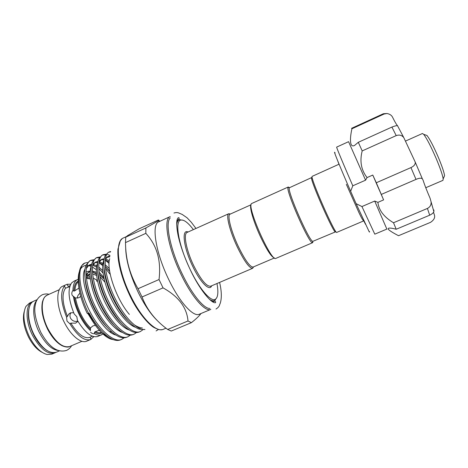 <?xml version="1.0" encoding="UTF-8"?>
<svg xmlns="http://www.w3.org/2000/svg" width="468" height="468" viewBox="0 0 468 468"><rect width="100%" height="100%" fill="white"/><g stroke="black" fill="none" stroke-linecap="round" stroke-linejoin="round"><path stroke-width="0.7" d="M36.802 300.403C31.853 305.271 32.918 320.229 39.482 332.836C45.671 344.126 52.1 350.041 58.781 350.579M37.212 299.614L33.977 301.064C26.822 303.709 26.682 320.668 34.275 335.106C41.833 348.403 49.198 354.106 56.376 352.205L59.635 350.819M77.834 321.112C74.745 321.925 72.312 320.96 70.533 318.234C69.679 316.321 69.79 314.49 70.867 312.735M70.738 284.199L67.094 284.281L62.718 286.205C55.727 288.733 56.183 306.675 64.256 322.265C70.867 335.626 81.134 343.916 86.785 341.16L91.079 339.306L90.043 337.229M65.713 284.86L64.174 285.784L64.426 286.047C60.103 292.231 60.822 302.591 66.573 317.134L66.994 321.071L69.943 323.833L70.826 323.107C77.805 334.234 84.105 338.984 89.727 337.364L92.36 336.217M42.003 352.258C37.025 349.695 32.567 344.7 28.63 337.27C23.856 327.343 22.382 318.784 24.196 311.594M32.508 301.725L29.461 303.094L25.927 306.429C22.353 314.022 23.57 324.265 29.578 337.159C34.895 346.987 40.693 352.761 46.975 354.487L51.819 354.153L54.891 352.843C47.689 354.75 40.306 349.064 32.742 335.772C25.149 321.34 25.325 304.387 32.508 301.725L33.275 301.433M98.52 276.869L98.204 276.623M96.572 275.494L92.606 273.879M89.95 274.002L86.311 277.588M96.823 281.385L96.624 279.952L93.348 278.185M90.037 276.489L87.335 275.845M78.203 279.297L74.441 280.935L71.75 282.736C67.527 288.867 68.328 299.263 74.16 313.923L76.84 316.772L77.442 320.469C85.036 332.812 91.857 338.136 97.894 336.428L103.001 334.023M77.524 279.548C74.617 280.935 73.09 284.532 72.944 290.347C71.674 292.225 71.464 293.945 72.312 295.495L73.429 296.589C74.424 302.796 76.506 309.108 79.677 315.531C82.912 321.902 86.498 326.927 90.441 330.619L90.301 328.875M90.441 330.619L90.476 327.969L92.834 325.933L95.396 325.336M69.738 286.738L65.491 288.171C61.659 293.886 62.32 303.305 67.468 316.432L66.573 317.134M64.426 286.047L65.491 288.171M70.095 285.62L68.141 286.381L67.094 284.281M90.979 339.101L93.46 337.024L93.191 336.486M67.468 316.432L68.667 314.186L70.411 312.911L73.622 312.659M77.448 321.721L75.564 323.183L70.826 323.107M80.724 296.414L78.788 297.777L75.506 297.999L73.429 296.589M78.244 281.911C76.22 283.421 75.108 286.352 74.921 290.704L73.932 291.137L72.944 290.347M74.921 290.704L78.893 288.107M77.302 298.186C77.308 296.361 78.179 294.729 79.917 293.272M100.515 329.876L95.349 331.642L94.477 332.286L94.618 333.743C92.6 333.766 91.26 333.216 90.599 332.105M86.176 276.178C86.972 273.915 88.165 272.423 89.757 271.703L89.207 271.779M92.418 271.241L96.32 272.423M99.497 274.505L104.136 279.022M104.955 282.216L99.865 276.524M96.408 273.815L92.459 272.043M90.026 271.867L89.113 272.048M311.641 177.565L289.318 187.785C287.03 190.763 309.044 241.032 312.782 241.371L335.492 231.871C334.158 234.673 309.775 179.373 311.6 177.682L311.624 177.624M363.876 220.808L336.773 232.38C335.451 235.269 310.231 178.062 312.097 176.389L339.078 164.186M312.934 242.137L312.267 242.64C308.383 242.36 285.603 190.353 288.036 187.311L288.265 187.001L289.399 187.639M312.647 242.676L275.868 258.377C271.463 262.53 246.577 206.634 251.503 203.598L288.265 187.001M274.377 257.932C271.498 257.184 266.801 249.965 260.278 236.287C253.469 221.656 249.111 206.499 251.041 204.849M170.27 217.877C164.876 222.417 170.048 248.877 181.999 273.505C191.816 294.22 203.984 308.95 209.939 308.459M180.917 274.113C167.766 247.069 163.028 218.65 170.2 216.573L158.81 221.779C151.228 224.049 155.534 252.539 168.696 279.437C179.572 302.299 193.419 317.339 199.298 314.233L210.846 309.389C205.317 312.355 191.792 297.098 180.917 274.113M193.372 229.612C188.224 222.815 184.099 219.627 181.005 220.048C174.359 220.516 178.437 245.255 189.973 269.065M176.682 224.347C177.079 221.885 177.928 220.358 179.221 219.767L183.082 220.206M111.916 332.099L109.881 331.613M157.535 320.82C150.924 314.496 144.524 305.107 138.347 292.652C129.934 274.751 125.705 259.447 125.652 246.747M138.001 288.727L142.026 296.975L163.045 287.867L159.026 279.536C161.343 260.705 156.944 245.314 145.835 233.351L145.881 227.969L158.359 220.797C159.079 220.182 159.015 219.948 158.155 220.095L139.253 228.747L127.624 235.609L125.746 237.177L125.5 242.605C125.635 259.202 129.8 274.576 138.001 288.727L159.026 279.536M158.722 220.463L159.886 221.294M110.659 251.503L109.506 251.86C101.755 254.305 104.715 279.016 116.485 301.181C122.008 311.641 128.01 319.568 134.492 324.967C137.376 326.81 140.002 327.822 142.371 328.01M144.94 329.536L139.253 329.139C132.497 326.986 122.06 315.327 115.163 301.755C105.499 283.655 101.287 261.998 105.417 255.382L108.26 252.427L109.506 251.86M108.904 252.188L110.536 251.977M109.927 255.393L107.605 254.487M106.119 254.218L103.323 254.668C95.384 257.201 98.151 281.947 109.927 304.042C119.58 322.797 133.784 335.182 140.494 331.443L142.787 329.852M140.494 331.443L139.23 331.976C137.235 332.777 134.971 332.678 132.444 331.672C124.441 328.086 116.497 319.065 108.605 304.615C99.105 286.878 94.957 265.461 98.982 258.57L102.082 255.236L103.323 254.668M102.726 254.996L105.686 254.884M99.936 256.985L97.168 257.47C89.043 260.085 91.623 284.854 103.393 306.885C113.045 325.593 127.384 337.873 134.246 334.076L136.545 332.514M134.246 334.076L132.994 334.602C130.829 335.474 128.378 335.334 125.64 334.181C117.614 330.431 109.764 321.522 102.082 307.458C92.734 290.09 88.651 268.919 92.565 261.764L95.934 258.032L97.168 257.47M96.572 257.786L99.491 257.622M105.294 260.22L109.044 263.355M109.664 271.51L105.505 266.655M93.781 259.734L91.038 260.255C82.731 262.963 85.117 287.756 96.888 309.722C106.534 328.378 121.019 340.558 128.033 336.697L130.326 335.17M128.033 336.697L126.781 337.223C124.453 338.153 121.809 337.972 118.843 336.667C110.811 332.766 103.059 323.973 95.583 310.29C86.404 293.29 82.374 272.376 86.171 264.976L89.809 260.816L91.038 260.255M90.441 260.571L93.331 260.354M98.982 262.683L102.708 265.625M105.487 268.439L110.214 274.377M144.752 329.443C141.909 329.829 138.487 328.337 134.492 324.967M84.936 263.028L87.493 262.478L84.936 263.028C76.442 265.818 78.647 290.64 90.418 312.542C100.058 331.145 114.678 343.225 121.844 339.306L124.137 337.802M121.844 339.306L120.598 339.832C118.1 340.833 115.257 340.599 112.057 339.125C104.031 335.082 96.385 326.407 89.119 313.11L87.346 313.56C79.455 297.958 76.22 279.887 79.431 271.469M274.423 257.962L253.094 267.07C249.894 266.994 244.887 259.962 238.083 245.981C230.976 230.899 227.097 215.245 229.952 214.227L251.082 204.744M253.615 266.854L252.609 268.304C249.292 268.252 244.115 261.004 237.077 246.554C229.724 230.958 225.74 214.777 228.717 213.747L230.461 213.993M376.295 183.222L380.051 191.74L376.295 183.222M433.526 212.25L434.257 214.566C435.386 217.322 434.14 219.919 430.525 222.353L398.531 235.708C392.74 232.719 389.253 230.49 388.071 229.016L388.422 228.279C389.739 227.852 392.33 228.179 396.203 229.256L429.694 215.192L427.43 208.435C430.156 207.002 431.367 204.779 431.069 201.778L430.08 198.233C426.869 190.768 424.534 184.755 423.084 180.192L422.388 178.893C421.335 177.834 419.205 178.004 416.005 179.396L410.951 167.597C414.145 166.081 415.561 164.227 415.198 162.022L403.825 137.68C401.907 135.188 399.368 134.497 396.209 135.609L391.903 127.068C394.7 125.986 396.566 125.529 397.502 125.699L397.642 125.939M433.859 209.933L433.865 211.63C433.345 212.917 431.952 214.104 429.694 215.192M369.416 231.438C369.702 232.397 369.545 232.339 368.942 231.256L356.107 203.662L361.945 206.558L374.792 234.164L386.855 229.086L374.698 201.053L377.892 202.357L383.608 199.894L372.78 175.055L367.058 177.577L365.566 180.18L348.578 141.681L336.662 147.104C336.118 146.73 343.202 163.782 352.802 185.796L365.566 180.18M396.203 229.256L393.512 222.756C384 217.099 378.793 210.296 377.892 202.357M425.623 135.012L426.968 135.486C429.8 139.084 433.602 146.408 438.387 157.47C442.038 166.228 444.097 172.294 444.571 175.675L444.003 176.986M425.763 187.726L442.95 180.356L443.178 178.899C442.64 175.19 440.341 168.468 436.275 158.734C430.952 146.431 426.746 138.294 423.657 134.322L422.428 133.503L405.621 141.014M352.802 185.796L350.649 191.289C339.914 166.76 332.391 148.134 335.07 152.983M361.945 206.558L374.698 201.053M367.058 177.577C361.179 170.095 359.559 161.208 362.197 150.912L358.301 142.307L391.903 127.068M362.197 150.912L396.209 135.609M351.913 128.788L351.585 128.326L383.35 113.747L384.035 114.052L351.913 128.788C349.649 139.054 349.731 148.011 354.545 145.454L358.301 142.307M393.512 222.756L427.43 208.435M350.649 191.289L356.107 203.662M383.608 199.894L376.301 182.76L410.951 167.597M372.78 175.055L376.301 182.76M381.373 194.395L416.005 179.396M397.548 125.705C396.683 124.933 395.103 122.271 392.81 117.72C391.868 115.467 389.932 114.063 387.013 113.508L384.035 114.052M86.153 275.839C86.954 273.675 88.13 272.241 89.68 271.539L90.067 271.381M92.412 271.083L96.314 272.282M99.473 274.359L104.101 278.858M86.077 274.394L89.68 271.539M113.139 339.581C109.84 339.247 106.125 337.071 101.995 333.064C97.04 328.214 92.465 321.727 88.271 313.601M80.584 269.018L80.987 268.416C82.309 266.625 83.977 265.631 85.989 265.426M87.06 265.397L88.177 265.514M88.938 265.666L91.166 266.427M92.488 267.076L96.309 269.656M99.157 272.212L103.785 277.448M86.053 272.066L88.364 271.27L90.072 271.294M93.056 272.206L96.449 274.277M188.001 320.978L167.684 329.472L171.282 331.046L191.4 322.657L188.001 320.978C186.878 307.54 178.565 296.501 163.045 287.867M145.881 227.969L125.746 237.177M125.5 242.605L145.835 233.351M200.953 313.537L199.777 315.081C197.876 317.245 195.086 319.773 191.4 322.657M142.026 296.975C147.005 309.869 155.557 320.703 167.684 329.472M216.912 297.461L214.619 300.596C213.309 301.146 211.612 300.731 209.529 299.356M190.242 269.638C199.801 289.721 211.425 302.667 215.619 299.099C218.029 297.104 218.48 291.915 216.982 283.52M84.772 263.104L81.795 265.602C76.149 272.563 78.94 294.378 88.575 313.344M105.475 276.237L104.926 275.488M103.03 273.066L100.205 269.89M93.46 337.024L93.699 336.632M69.943 323.833C77.559 336.071 84.439 341.307 90.587 339.546M94.618 333.743C97.379 335.275 99.742 335.626 101.72 334.795M87.844 313.472L92.652 321.311M28.975 308.611C27.349 316.128 28.981 324.979 33.883 335.158C37.879 342.734 42.395 347.94 47.438 350.766M47.619 329.197C42.611 318.685 40.886 309.582 42.436 301.889C44.15 296.472 45.332 296.455 47.291 295.086C40.394 297.613 40.511 314.537 48.099 329.068C55.639 342.459 62.87 348.262 69.802 346.478L81.953 341.289M75.506 297.999C76.489 303.469 78.361 308.997 81.116 314.578C83.924 320.118 87.042 324.581 90.476 327.969M126.266 236.662L123.365 237.99C114.531 240.85 117.503 269.545 130.707 295.981C141.576 318.48 156.382 332.842 163.35 329.291L165.982 328.185M228.799 213.706L187.165 232.403C183.134 233.602 186.17 250.052 193.641 265.514C200.877 279.846 206.569 286.744 210.723 286.194L210.846 286.515L211.419 285.895M211.618 285.813C209.699 291.769 200.24 282.403 192.6 266.099C183.509 247.367 181.373 228.712 188.048 231.999M128.08 320.703C115.678 309.085 104.177 282.526 104.036 267.573M105.399 259.313L105.452 259.208C106.488 257.201 107.95 256.166 109.851 256.09M120.96 322.809C108.915 311.173 98.081 286.2 97.689 271.264M99.023 262.402L99.046 262.349C100.234 259.921 101.977 258.763 104.288 258.868M105.546 259.05L109.284 260.699M113.835 324.862C102.194 313.267 92.015 289.838 91.371 274.997M97.841 262.373C94.308 262.993 95.782 261.659 92.67 265.485C93.852 262.905 95.624 261.618 97.987 261.624M99.374 261.77L103.861 263.776M105.183 264.724L109.255 268.492M106.71 326.857C95.513 315.35 85.977 293.448 85.094 278.764M91.558 265.099C88.627 265.707 89.324 264.455 86.334 268.579C87.528 265.877 89.318 264.478 91.71 264.373M93.237 264.49L96.759 265.801M98.766 267.064L102.761 270.539M123.289 314.865L123.371 315.473M99.573 328.799C95.531 324.371 91.921 319.194 88.744 313.273M129.367 314.402C116.076 299.029 106.061 268.626 109.699 258.745M135.679 327.313C128.361 325.318 116.889 311.635 110.325 296.77C103.13 280.999 100.889 265.438 104.148 259.705M129.051 329.911C121.61 327.746 110.267 314.244 103.82 299.625C96.747 284.111 94.565 268.679 97.777 262.776M99.339 260.688L101.246 259.652M105.318 259.974L109.126 262.062M122.435 332.485C114.876 330.162 103.685 316.848 97.344 302.457C90.388 287.206 88.265 271.902 91.43 265.842M98.994 262.612L102.814 264.537M105.288 266.467L109.565 270.89M115.842 335.047C98.742 330.671 77.15 281.426 85.106 268.907M92.763 265.292L96.543 267.029M98.824 268.69L102.989 272.733M121.516 312.372L121.668 313.267M109.266 337.598L101.995 333.064M101.802 332.871C99.848 334.07 97.402 333.877 94.477 332.286M90.306 329.156C83.14 322.622 76.103 308.576 74.424 297.373M95.349 331.642C97.654 332.818 99.649 333.07 101.34 332.403M86.393 278.32L90.266 278.928M90.154 277.875L86.34 277.518M73.932 291.137C74.084 285.749 75.512 282.397 78.214 281.075M71.575 345.717C70.516 347.736 68.831 349.303 66.532 350.421C56.254 353.498 47.742 344.817 40.839 332.368M40.763 332.221C35.492 320.065 33.708 310.875 35.416 304.645C36.036 300.427 38.294 297.151 42.178 294.811C44.565 293.881 46.853 293.705 49.052 294.296M213.531 301.123L213.256 302.147M212.378 301.632L212.963 301.298C215.064 301.012 215.929 301.456 215.561 302.644C211.881 304.177 199.438 289.569 190.224 269.656C184.339 257.09 180.25 245.466 177.969 234.79C176.161 224.874 176.29 219.176 178.355 217.684C179.671 217.737 179.414 218.679 177.583 220.51L176.939 220.715M178.097 220.206L177.156 219.72M173.973 213.028C178.056 211.782 179.226 213.443 182.052 214.332L187.042 217.772L191.272 222.224L195.963 228.448M216.017 309.026C218.193 307.651 219.404 306.189 219.638 304.633C220.293 303.562 223.09 296.782 219.591 282.403M156.096 330.94L158.488 329.454M89.347 274.225L86.416 275.547M59.348 289.669L47.291 295.086M68.667 314.186L70.13 313.045M72.318 295.501L75.465 297.987M89.757 271.703L88.511 272.265M338.984 164.227L337.592 160.553M289.318 187.785L288.036 187.311M312.782 241.371L312.267 242.64M181.005 220.048L179.811 219.568M130.104 296.133C124.149 283.707 120.288 271.972 118.527 260.916C117.901 256.482 117.708 252.568 117.936 249.175L120.329 240.809L122.049 238.82M159.746 221.358L158.359 220.797M229.952 214.227L228.717 213.747M179.221 219.767L176.922 220.808M426.968 135.486L423.657 134.322M444.571 175.675L443.178 178.899M397.502 125.699L403.825 137.68M387.013 113.508L383.35 113.747M431.069 201.778L433.865 211.63M415.198 162.022L422.388 178.893M214.619 300.596L212.291 301.579M252.697 268.275L210.723 286.194M253.094 267.07L252.609 268.304M80.987 268.416L81.52 266.561M105.452 258.974L107.4 257.295L109.793 256.821M99.046 262.25L99.046 262.349C102.071 258.979 100.38 260.085 104.153 259.652M200.245 313.835L199.777 315.081M187.165 232.403L187.007 232.093L187.855 232.087M130.122 296.174C137.376 311.612 148.596 324.722 154.224 327.618C160.144 330.537 160.46 329.618 161.846 329.694M89.833 271.475L88.364 271.27M215.619 299.099L215.163 300.298M363.782 220.849L365.537 224.359M346.338 184.328L358.974 212.665C360.12 215.011 362.788 220.931 363.817 220.685M47.631 329.232C52.001 337.475 56.856 342.997 62.209 345.793C65.736 347.215 68.269 347.443 69.802 346.478M54.891 352.843L55.628 352.474"/></g></svg>

